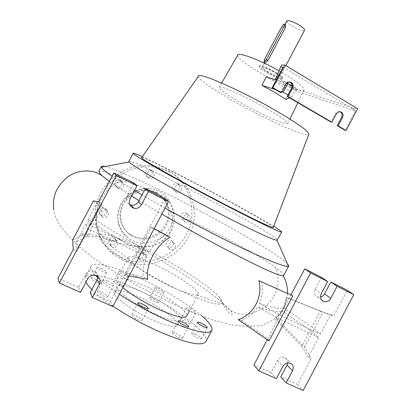<?xml version="1.0" encoding="UTF-8"?>
<svg xmlns="http://www.w3.org/2000/svg" width="411" height="411" viewBox="0 0 411 411"><rect width="100%" height="100%" fill="white"/><g stroke="black" fill="none" stroke-linecap="round" stroke-linejoin="round"><path stroke-width="0.31" stroke-dasharray="2.06 1.54" d="M121.075 203.728C115.301 216.823 117.443 228.013 127.497 237.296C140.182 248.146 162.232 242.978 169.825 227.617C178.687 212.009 168.787 191.028 151.243 188.628C138.199 187.18 128.145 192.209 121.075 203.728M283.718 275.432C283.78 274.332 281.062 271.697 275.565 267.535L275.504 267.489C257.106 253.572 211.824 230.037 170.478 212.019C173.545 217.419 173.36 224.087 169.928 232.035C160.531 248.069 142.781 248.116 136.216 246.251C134.14 245.706 133.133 244.627 133.195 243.004L120.515 239.125C114.664 241.555 109.449 241.375 104.882 238.575C94.797 232.534 93.374 213.473 101.342 198.981C108.535 186.517 117.274 180.588 127.564 181.189C110.554 173.308 100.988 169.984 98.866 171.223M155.933 192.286C167.334 197.943 171.721 212.97 165.535 224.457C159.509 236.032 144.292 241.447 132.83 235.893L130.606 234.676C120.675 228.588 117.012 214.753 122.617 203.877C128.114 192.949 141.733 187.221 152.846 191.002L155.933 192.286M156.761 192.995C168.217 198.677 172.62 213.771 166.404 225.32C160.352 236.947 145.057 242.398 133.549 236.818L131.315 235.595C121.332 229.482 117.654 215.585 123.285 204.652C128.813 193.668 142.499 187.914 153.657 191.706L156.761 192.995M95.465 279.264C99.02 280.99 100.885 282.342 101.07 283.333C100.695 283.754 99.318 283.451 96.939 282.429C93.364 280.692 91.489 279.331 91.319 278.35C91.704 277.928 93.091 278.237 95.465 279.264M101.219 268.414C104.764 270.145 106.644 271.476 106.855 272.411C106.5 272.791 105.139 272.467 102.771 271.424C99.2 269.683 97.315 268.347 97.114 267.417C97.479 267.037 98.846 267.366 101.219 268.414M101.604 292.427C105.391 294.255 107.379 295.725 107.564 296.829C107.163 297.307 105.73 297.014 103.253 295.961C99.441 294.122 97.448 292.647 97.273 291.548C97.684 291.075 99.133 291.368 101.604 292.427M107.682 280.954C111.463 282.799 113.462 284.237 113.677 285.28C113.302 285.712 111.884 285.393 109.418 284.325C105.612 282.47 103.603 281.026 103.397 279.989C103.788 279.562 105.216 279.881 107.682 280.954M135.733 315.622C139.735 317.559 141.846 319.147 142.078 320.38C141.697 320.868 140.321 320.611 137.937 319.604C133.909 317.652 131.787 316.059 131.571 314.836C131.962 314.348 133.349 314.61 135.733 315.622M175.913 333.347C179.951 335.319 182.119 336.938 182.407 338.212C182.078 338.664 180.825 338.428 178.657 337.508C174.588 335.52 172.415 333.896 172.142 332.633C172.486 332.186 173.74 332.422 175.913 333.347M195.117 334.03C198.996 335.931 201.092 337.477 201.405 338.669C201.118 339.07 199.977 338.839 197.989 337.986C194.084 336.064 191.978 334.513 191.675 333.331C191.978 332.936 193.124 333.167 195.117 334.03M184.405 319.255C188.038 321.042 190.005 322.471 190.298 323.534C190.026 323.894 188.916 323.652 186.979 322.81C183.321 321.006 181.349 319.578 181.066 318.52C181.354 318.165 182.463 318.407 184.405 319.255M189.913 308.841C193.54 310.639 195.518 312.036 195.847 313.048C195.585 313.372 194.49 313.11 192.564 312.257C188.911 310.449 186.923 309.046 186.609 308.045C186.877 307.716 187.981 307.983 189.913 308.841M153 298.617C156.457 300.318 158.317 301.648 158.569 302.614C158.276 302.964 157.125 302.702 155.117 301.823C151.633 300.112 149.774 298.776 149.532 297.821C149.83 297.466 150.991 297.734 153 298.617M158.379 288.455C161.836 290.161 163.701 291.471 163.979 292.385C163.706 292.704 162.566 292.421 160.562 291.527C157.089 289.812 155.214 288.501 154.947 287.592C155.23 287.274 156.375 287.561 158.379 288.455M122.797 286.077L122.858 286.421C122.663 287.582 114.35 283.544 113.677 281.956L113.621 281.633C113.852 280.487 122.052 284.463 122.797 286.077M128.289 275.699L128.366 276.022C128.211 277.106 119.909 273.048 119.195 271.532L119.133 271.229C119.324 270.161 127.508 274.163 128.289 275.699M177.578 183.866C181.405 185.613 178.646 192.065 174.67 190.678L174.094 190.452C170.313 188.752 172.923 182.356 176.889 183.604L177.578 183.866M179.823 185.474C183.691 187.236 180.897 193.771 176.879 192.369L176.298 192.137C172.476 190.421 175.117 183.948 179.124 185.207L179.823 185.474M186.07 213.032C190.046 214.819 186.774 221.488 182.818 219.654L182.612 219.556C178.677 217.815 181.806 211.187 185.762 212.898L186.07 213.032M188.392 214.968C192.415 216.772 189.101 223.522 185.104 221.663L184.899 221.57C180.917 219.808 184.082 213.109 188.079 214.83L188.392 214.968M171.449 240.641L171.567 240.697C175.548 242.618 171.89 249.246 167.991 247.17L167.78 247.057C163.907 245.059 167.616 238.575 171.449 240.641M173.606 242.901L173.719 242.958C177.747 244.894 174.048 251.599 170.108 249.508L169.892 249.395C165.977 247.376 169.728 240.815 173.606 242.901M141.959 251.121L142.401 251.373C146.033 253.582 142.247 259.69 138.471 257.712L137.926 257.389C134.418 255.108 138.25 249.148 141.959 251.121M143.783 253.525L144.235 253.777C147.903 256.007 144.071 262.192 140.254 260.194L139.704 259.87C136.159 257.563 140.038 251.537 143.783 253.525M114.279 238.041L114.803 238.344C118.43 240.666 114.566 246.723 110.739 244.715L110.097 244.319C106.624 241.915 110.528 236.048 114.279 238.041M115.794 240.317L116.328 240.625C119.997 242.973 116.087 249.102 112.218 247.073L111.566 246.677C108.052 244.242 112.008 238.303 115.794 240.317M104.944 208.439L105.124 208.531C109.29 210.627 105.488 217.357 101.373 215.174L101.049 214.994C97.058 212.78 100.926 206.276 104.944 208.439M106.362 210.381L106.541 210.473C110.759 212.59 106.911 219.402 102.75 217.198L102.421 217.018C98.383 214.778 102.298 208.197 106.362 210.381M120.038 179.967C124.209 181.842 120.998 188.649 116.796 186.841L116.467 186.697C112.373 184.883 115.357 178.163 119.55 179.766L120.038 179.967M121.641 181.564C125.858 183.455 122.606 190.344 118.358 188.521L118.029 188.377C113.883 186.543 116.904 179.741 121.147 181.359L121.641 181.564M150.375 169.923C154.243 171.685 151.592 178.148 147.534 176.853L146.84 176.591C143.028 174.875 145.504 168.489 149.542 169.62L150.375 169.923M152.322 171.382C156.231 173.165 153.55 179.705 149.445 178.4L148.746 178.133C144.893 176.401 147.4 169.938 151.479 171.079L152.322 171.382M133.195 243.004L151.454 252.123C179.658 266.847 209.071 286.035 218.904 296.711L218.935 296.747C221.38 299.362 222.49 301.34 222.274 302.671L221.385 303.78C217.147 305.568 204.277 301.597 182.777 291.872C147.03 275.581 103.639 247.371 99.616 238.555L99 237.234L99.056 235.457C100.993 233.278 108.144 234.501 120.515 239.125M109.357 181.343C114.823 185.279 122.237 190.17 131.597 196.011M139.005 200.583L161.806 214.136M238.293 319.63L241.452 320.364C248.295 317.682 253.7 313.187 257.676 306.873C271.126 311.24 279.192 312.576 281.879 310.891L276.135 318.165C281.9 312.817 285.501 306 286.94 297.708L322.943 312.288L333.675 315.997L347.269 290.248M258.894 280.662L290.896 294.97M320.354 334.23L330.737 314.569L320.457 311.024L312.006 327.043L320.354 334.23L280.194 315.227L259.444 303.529C262.434 296.691 263.168 289.56 261.658 282.136M259.444 303.529C272.853 307.973 280.872 309.396 283.513 307.798L286.657 297.348L286.94 297.708M170.041 237.281L165.273 235.087C158.867 239.104 153.478 244.715 149.121 251.928C128.622 240.599 110.785 229.975 95.609 220.055L103.074 207.704L99.909 206.389C93.944 215.421 89.187 224.396 85.637 233.314L88.221 235.719L93.785 223.492C108.93 233.474 126.747 244.134 147.241 255.472C143.799 262.989 142.489 270.022 143.305 276.577L147.785 279.316M285.491 24.794C284.864 24.922 284.145 25.857 283.328 27.604L265.927 60.458L265.044 62.744M286.847 20.946C286.678 21.958 288.373 23.602 291.928 25.872C298.432 29.607 302.645 31.072 304.577 30.26M267.71 71.622C264.001 69.387 262.213 67.918 262.346 67.219C263.996 66.844 268.136 68.514 274.764 72.223C278.453 74.463 280.22 75.917 280.055 76.59C278.365 76.944 274.25 75.29 267.71 71.622M139.329 297.163C158.934 305.825 180.008 321.037 177.655 325.353C175.713 328.06 167.647 326.401 153.467 320.385C132.732 311.394 111.422 295.571 114.237 291.774C116.693 289.118 125.057 290.911 139.329 297.163M142.114 291.897C161.687 300.616 182.833 315.699 180.573 319.845C178.687 322.435 170.668 320.698 156.509 314.631C135.81 305.579 114.428 289.899 117.156 286.267C119.544 283.734 127.867 285.609 142.114 291.897M119.36 294.286C110.014 288.101 102.822 282.583 97.787 277.738M95.506 275.416C91.694 271.239 90.209 268.203 91.042 266.313C93.312 260.877 114.618 266.503 139.093 277.821C162.705 288.635 188.608 304.284 202.233 316.259M113.025 306.241C103.87 300.071 96.811 294.512 91.853 289.57M85.94 282.162C84.897 280.163 84.64 278.571 85.175 277.384C87.682 271.501 109.192 276.747 133.724 287.952C170.077 304.145 210.083 332.638 206.014 341.366M172.471 287.212C152.46 278.077 130.338 263.564 128.612 258.735L128.427 257.317C130.729 255.205 139.658 257.728 155.219 264.874C176.535 274.733 200.142 290.613 198.184 294.25L197.116 295.006C193.473 295.601 185.258 293.002 172.471 287.212M122.879 287.633C118.229 283.59 116.226 280.759 116.868 279.136C119.457 276.49 128.576 278.648 144.235 285.624C165.674 295.252 188.998 311.682 186.64 316.08M165.027 208.058L142.006 194.922M134.525 190.483C125.114 184.827 117.628 180.075 112.069 176.237M105.093 166.537C114.854 168.859 141.59 180.948 171.32 195.98C219.32 220.157 276.403 252.914 287.166 263.415M170.478 212.019L166.989 204.149C163.588 199.13 159.386 195.251 154.392 192.502C144.626 187.961 135.687 184.19 127.564 181.189M128.915 161.318C130.117 160.038 154.238 171.238 182.952 185.988C225.875 207.92 277.815 237.322 277.446 240.075M237.707 55.146C237.743 58.018 244.566 63.52 258.17 71.653C277.456 83.135 302.573 93.405 304.032 90.04C304.633 87.62 298.139 82.272 284.546 73.98L279.018 70.795M266.775 108.55C245.727 96.4 219.777 84.949 219.202 87.312C219.166 89.321 226.482 94.545 241.154 102.976C261.257 114.489 286.786 125.936 287.751 123.603C288.013 121.867 281.016 116.847 266.775 108.55M285.876 99.359L290.223 91.062L279.31 84.163L266.174 76.914M198.431 76.22C197.506 78.717 213.371 89.649 234.301 101.486C266.364 119.812 307.592 138.353 308.841 134.294M141.703 157.613C143.069 157.13 163.83 167.128 188.932 180.121C227.406 199.967 273.983 225.901 273.284 227.442M142.355 156.678C152.902 161.508 167.719 168.854 186.8 178.718C219.289 195.518 257.353 216.294 273.716 226.312M259.999 66.402L259.166 66.597C257.502 68.056 276.695 78.804 281.376 79.056L282.357 78.876C284.227 77.509 264.299 66.382 259.999 66.402M281.823 78.218C277.132 77.982 257.938 67.229 259.613 65.755L260.446 65.56C264.756 65.524 284.679 76.651 282.804 78.033L281.823 78.218M287.731 362.944C287.962 360.658 287.186 358.957 285.398 357.832L285.034 357.647C281.961 356.65 279.439 357.673 277.466 360.719L271.168 372.649L253.9 365.004M97.885 276.588C97.823 274.599 96.996 273.017 95.403 271.846L94.438 271.291C90.764 270.058 87.831 271.106 85.632 274.43L78.712 287.489L57.956 278.304M339.758 111.633L338.263 111.484L335.407 113.559L330.927 122.026M280.615 92.614L285.213 83.926L287.782 81.887L289.411 81.892M122.868 260.209L113.4 254.332C96.611 240.969 91.381 215.492 101.769 195.225C112.044 174.906 136.205 163.198 157.516 167.683L169.62 171.952C192.518 183.66 200.958 213.828 188.587 236.808C176.545 259.952 146.193 271.147 122.868 260.209M121.276 257.707L111.915 251.892C95.311 238.663 90.137 213.479 100.397 193.458C110.554 173.38 134.433 161.826 155.507 166.27L167.477 170.493C190.129 182.078 198.498 211.912 186.27 234.63C174.367 257.507 144.343 268.547 121.276 257.707M281.751 64.938L276.495 77.032L283.996 81.465L287.238 81.83C290.181 82.822 292.231 83.957 293.377 85.247L289.786 84.887L297.184 89.264L353.794 108.083L357.621 108.715M276.495 77.032L275.534 78.85M276.495 79.415L283.035 83.274L286.267 83.664C289.21 84.661 291.255 85.796 292.406 87.075L288.83 86.695L296.233 91.062L352.756 110.045L355.546 110.523L345.091 130.308M283.996 81.465L283.035 83.274M289.786 84.887L288.83 86.695M297.184 89.264L296.233 91.062M353.794 108.083L352.756 110.045M282.999 67.127L355.546 110.523M290.223 91.062L296.336 88.247L292.252 85.832M286.873 82.96L276.259 79.862M149.121 251.928L138.63 248.239L90.584 225.5L102.221 203.548L97.15 202.705L87.702 220.532L95.609 220.055M90.584 225.5L87.702 220.532M88.221 235.719L76.348 241.945L76.991 251.142L88.632 229.184L85.801 224.113L93.785 223.492M76.348 241.945L85.801 224.113M134.043 183.085L127.133 196.124C125.648 199.705 126.475 202.525 129.619 204.58M78.712 287.489L80.551 292.329M129.059 275.971L125.761 275.385L125.345 273.32L110.41 301.515L90.25 292.596M110.41 301.515L112.855 306.565M125.761 275.385L151.351 227.078L150.005 226.764L165.273 235.087M164.919 198.605L138.63 248.239M73.261 249.436L76.991 251.142M147.241 255.472L136.724 251.84L88.632 229.184M136.724 251.84L125.345 273.32L143.305 276.577M98.537 201.76L102.221 203.548M154.146 228.603L151.351 227.078M72.706 239.911L85.637 233.314M103.074 207.704L97.15 202.705M93.369 200.933L99.909 206.389M310.305 330.259L301.849 346.278L308.229 357.2L318.612 337.529L310.305 330.259L281.879 310.891M276.135 318.165L304.505 347.203L311.204 358.567L297.6 384.342L280.78 376.902M297.6 384.342L303.226 390.45M304.505 347.203L322.943 312.288M321.52 277.307L315.232 289.216C313.783 292.822 314.6 295.411 317.672 296.983L320.508 297.127M271.168 372.649L276.387 378.623M330.737 314.569L333.675 315.997M280.194 315.227L290.798 295.165L292.822 295.833M312.006 327.043L283.513 307.798M318.612 337.529L278.417 318.592L257.676 306.873M267.248 339.738L278.417 318.592M308.229 357.2L311.204 358.567M241.452 320.364L267.813 338.664L268.989 340.945M320.457 311.024L286.657 297.348M301.849 346.278L275.236 318.972M289.585 97.854L291.702 96.996L288.013 94.833M282.028 91.668L275.534 89.644M291.702 96.996L296.336 88.247M222.726 303.565L224.54 305.697L230.427 310.403C244.663 319.234 266.076 311.815 274.152 295.679C278.941 286.102 279.393 276.706 275.504 267.489M277.466 360.719L282.799 366.478M85.632 274.43L87.615 279.007M335.407 113.559L336.383 113.744M285.213 83.926L286.071 84.029M287.238 81.83L286.267 83.664M293.084 85.293L292.118 87.117M127.133 196.124L129.948 199.119M315.232 289.216L321.258 293.654M264.417 59.559L265.927 60.458M281.828 26.679L283.328 27.604M222.274 302.671C225.552 311.194 232.744 315.782 232.318 313.901C232.415 313.177 231.799 312.026 230.458 310.439L230.427 310.403C225.886 305.589 219.243 299.835 210.504 293.141L191.29 279.465L179.417 271.676C164.847 262.424 150.447 253.947 136.216 246.251M218.904 296.711L222.546 303.328M127.497 237.296C123.773 235.539 118.548 227.155 118.188 222.063C117.161 215.811 118.116 209.821 121.045 204.097C124.451 197.259 132.101 191.999 136.087 190.725C141.548 188.896 146.599 188.197 151.243 188.628M154.392 192.502C157.994 193.278 162.376 195.698 167.529 199.772C170.904 203.322 173.149 208.007 174.274 213.838C174.978 219.592 173.981 225.341 171.279 231.08C162.134 246.472 147.534 247.556 137.69 246.276L126.069 244.756L116.714 242.428L104.882 238.575C95.306 235.236 88.103 233.484 83.279 233.314L80.89 233.982C80.535 234.45 81.435 235.102 83.582 235.94C87.887 237.255 93.05 237.09 99.056 235.457M106.855 272.411L101.07 283.333M113.677 285.28L107.564 296.829M148.345 308.533L142.078 320.38M188.557 326.586L182.407 338.212M207.242 327.639L201.405 338.669M195.847 313.048L190.298 323.534M163.979 292.385L158.569 302.614M128.366 276.022L122.858 286.421M176.879 192.369L174.67 190.678M185.104 221.663L182.818 219.654M173.719 242.958L171.567 240.697M144.235 253.777L142.401 251.373M116.328 240.625L114.803 238.344M106.541 210.473L105.124 208.531M118.358 188.521L116.796 186.841M149.445 178.4L147.534 176.853M287.582 293.49L284.679 306.21L280.091 313.727C275.971 318.561 269.647 322.532 261.113 325.63C250.787 326.601 241.504 326.437 233.258 325.137L215.59 320.899L194.043 313.033L168.392 301.582L141.209 287.613C123.29 277.517 107.548 267.756 93.991 258.329L77.802 245.418L66.716 233.782C62.811 229.692 54.648 219.356 53.769 209.898M284.977 24.475L264.797 62.595M264.448 63.258L262.346 67.219M180.573 319.845L177.655 325.353M91.042 266.313L85.175 277.384M128.427 257.317L116.868 279.136M128.612 258.735L99 237.234M221.652 83.048L219.202 87.312M259.166 66.597L259.613 65.755M338.263 111.484L339.245 111.664M287.782 81.887L288.645 81.984M157.516 167.683L155.507 166.27M113.4 254.332L111.915 251.892M293.377 85.247L292.406 87.075M95.403 271.846L97.577 276.351M317.672 296.983L321.464 299.845M285.398 357.832L290.865 363.519M282.357 78.876L282.804 78.033M304.032 90.04L297.888 102.709M289.95 119.072L287.751 123.603M197.116 295.006L221.385 303.78M198.184 294.25L189.296 311.055M211.87 330.285L211.67 330.67M117.156 286.267L114.237 291.774M285.84 65.662L280.055 76.59M151.479 171.079L149.542 169.62M121.147 181.359L119.55 179.766M102.421 217.018L101.049 214.994M111.566 246.677L110.097 244.319M139.704 259.87L137.926 257.389M169.892 249.395L167.78 247.057M188.079 214.83L185.762 212.898M179.124 185.207L176.889 183.604M119.133 271.229L113.621 281.633M154.947 287.592L149.532 297.821M186.609 308.045L181.066 318.52M197.521 322.281L191.675 333.331M178.307 320.981L172.142 332.633M137.86 302.953L131.571 314.836M103.397 279.989L97.273 291.548M97.114 267.417L91.319 278.35M153.657 191.706L152.846 191.002M131.315 235.595L130.606 234.676"/><path stroke-width="0.62" d="M141.98 303.832C145.972 305.779 148.099 307.336 148.366 308.502C148.011 308.944 146.645 308.656 144.271 307.634C140.249 305.671 138.111 304.109 137.86 302.953C138.23 302.511 139.601 302.804 141.98 303.832M182.037 321.777C186.07 323.755 188.248 325.348 188.572 326.55C188.264 326.961 187.031 326.699 184.868 325.769C180.804 323.77 178.621 322.173 178.307 320.981C178.631 320.57 179.874 320.837 182.037 321.777M200.928 323.046C204.796 324.957 206.908 326.478 207.257 327.608C206.985 327.968 205.86 327.716 203.877 326.848C199.977 324.921 197.861 323.4 197.521 322.281C197.804 321.916 198.939 322.173 200.928 323.046M98.866 171.223L99.96 173.642L101.923 175.548L109.357 181.343M161.806 214.136C182.165 225.937 202.407 237.168 222.531 247.833C258.339 266.647 278.545 275.976 283.148 275.827L283.718 275.432L288.645 266.107M131.597 196.011L139.005 200.583M258.894 280.662C263.117 296.737 253.715 314.59 238.293 319.63L268.989 340.945L292.822 295.833L258.894 280.662M129.059 275.971L147.785 279.316C145.032 265.645 155.867 245.131 170.041 237.281L154.146 228.603M264.021 62.133L265.239 62.837L267.921 60.551L285.445 27.46L285.491 24.794M285.84 65.662L304.577 30.26C304.89 29.309 303.226 27.66 299.593 25.318C293.007 21.536 288.769 20.057 286.878 20.889L286.847 20.946M202.233 316.259C209.564 322.692 212.775 327.367 211.87 330.285C208.788 335.052 193.853 331.718 167.077 320.297C150.159 312.679 134.248 304.006 119.36 294.286M97.787 277.738L95.506 275.416M211.67 330.67L206.014 341.366C202.7 346.565 187.601 343.545 160.722 332.304C143.752 324.777 127.852 316.085 113.025 306.241M91.853 289.57C89.017 286.719 87.045 284.253 85.94 282.162M189.296 311.055L186.64 316.08C184.662 318.802 175.903 316.809 160.357 310.1C144.831 302.912 132.337 295.427 122.879 287.633M287.166 263.415L288.763 265.886L288.414 266.266C285.989 267.844 262.275 258.267 226.446 240.43C206.05 230.268 185.577 219.479 165.027 208.058M142.006 194.922L134.525 190.483M112.069 176.237C105.57 171.721 102.01 168.726 101.389 167.241L101.301 166.63C101.522 166.018 102.786 165.993 105.093 166.537M281.689 232.04L277.04 240.276C273.33 239.967 257.045 232.534 228.182 217.974C182.71 194.937 130.585 165.222 129.152 161.975L128.915 161.318M279.018 70.795C259.69 59.898 239.007 52.125 237.805 54.971L237.707 55.146M289.585 97.854L285.876 99.359L274.985 92.578L261.941 85.406L266.174 76.914L276.259 79.862M198.626 75.937L141.62 157.732C139.488 158.297 187.359 185.202 229.759 206.949C257.584 221.169 272.092 227.997 273.284 227.442L308.841 134.294C309.031 131.479 297.944 123.536 275.576 110.467C241.632 90.816 199.895 72.418 198.626 75.937L198.431 76.22M273.716 226.312C278.941 229.508 281.617 231.388 281.735 231.958C280.816 232.811 264.54 225.166 232.919 209.024C209.816 197.146 182.674 182.607 163.218 171.706C143.424 160.552 133.405 154.413 133.169 153.293C133.359 152.856 136.421 153.986 142.355 156.678M264.062 62.138L266.4 59.641L283.934 26.525L284.489 24.172C283.862 23.905 282.974 24.742 281.828 26.679L264.417 59.559L264.062 62.138M290.49 363.334C287.371 362.322 284.808 363.37 282.799 366.478L276.387 378.623L258.843 370.892L310.577 272.95L327.659 281.525L321.258 293.654C319.784 297.328 320.606 299.958 323.729 301.551C326.647 302.291 329.006 301.227 330.793 298.365L337.169 286.297L353.794 294.641L303.226 390.45L286.148 382.924L292.529 370.84C293.891 367.701 293.336 365.261 290.865 363.519L290.49 363.334M96.59 275.791C92.85 274.543 89.855 275.611 87.615 279.007L80.551 292.329L59.389 283.004L116.395 175.471L137.002 185.813L129.948 199.119C128.314 203.594 129.671 206.651 134.012 208.295C137.228 208.793 139.699 207.622 141.435 204.796L148.448 191.562L168.448 201.601L112.855 306.565L92.316 297.513L99.334 284.258C100.736 281.098 100.15 278.463 97.577 276.351L96.59 275.791M289.411 81.892L290.377 82.282C292.236 83.674 292.694 85.503 291.743 87.779L287.161 96.441L330.927 122.026L331.893 122.237L336.383 113.744L339.245 111.664L341.346 112.09C343.113 113.415 343.534 115.193 342.604 117.418L338.125 125.884L337.148 125.668L341.613 117.222C342.538 115.003 342.122 113.236 340.354 111.91L339.758 111.633M331.893 122.237L288.024 96.58L292.617 87.897C293.567 85.611 293.11 83.777 291.245 82.385L288.645 81.984L286.071 84.029L281.458 92.742L272.961 87.769L272.133 87.656L282.999 67.127L280.672 66.978L275.534 78.85L276.495 79.415M288.024 96.58L287.161 96.441M272.133 87.656L280.615 92.614L281.458 92.742M337.148 125.668L345.091 130.308L346.088 130.539L357.621 108.715L284.941 65.128L281.751 64.938L280.672 66.978M284.941 65.128L272.961 87.769M346.088 130.539L338.125 125.884M292.252 85.832L286.873 82.96M129.619 204.58L131.124 205.13C134.279 205.618 136.704 204.478 138.409 201.709L145.283 188.736L164.919 198.605L168.448 201.601M145.283 188.736L148.448 191.562M59.389 283.004L57.956 278.304L73.261 249.436L72.706 239.911L93.369 200.933L98.537 201.76L113.826 172.923L134.043 183.085L137.002 185.813M113.826 172.923L116.395 175.471M92.316 297.513L90.25 292.596L97.135 279.603L97.885 276.588M286.148 382.924L280.78 376.902L287.048 365.03L287.731 362.944M320.508 297.127L322.573 296.203L324.217 294.538L330.886 282.013L347.269 290.248L353.794 294.641M330.886 282.013L337.169 286.297M290.896 294.97L304.695 268.851L321.52 277.307L327.659 281.525M304.695 268.851L310.577 272.95M267.248 339.738L253.9 365.004L258.843 370.892M288.013 94.833L282.028 91.668M275.534 89.644L261.941 85.406M283.261 92.049L287.911 83.263M266.4 59.641L267.921 60.551M291.743 87.779L292.617 87.897M341.613 117.222L342.604 117.418M138.409 201.709L141.435 204.796M97.135 279.603L99.334 284.258M287.048 365.03L292.529 370.84M324.628 293.865L330.793 298.365M283.934 26.525L285.445 27.46M53.769 209.898C52.356 196.643 55.839 186.861 67.496 177.1C77.247 169.892 89.619 169.81 96.847 172.867L101.923 175.548M287.582 293.49C287.592 286.477 286.113 280.59 283.148 275.827M286.878 20.889L284.977 24.475M264.797 62.595L264.448 63.258M101.301 166.63L98.774 171.397M129.152 161.975L101.389 167.241M237.805 54.971L221.652 83.048M133.169 153.293L128.869 161.405M131.124 205.13L134.012 208.295M321.464 299.845L323.729 301.551M284.489 24.172L285.691 24.917M297.888 102.709L289.95 119.072M277.04 240.276L288.414 266.266"/></g></svg>
